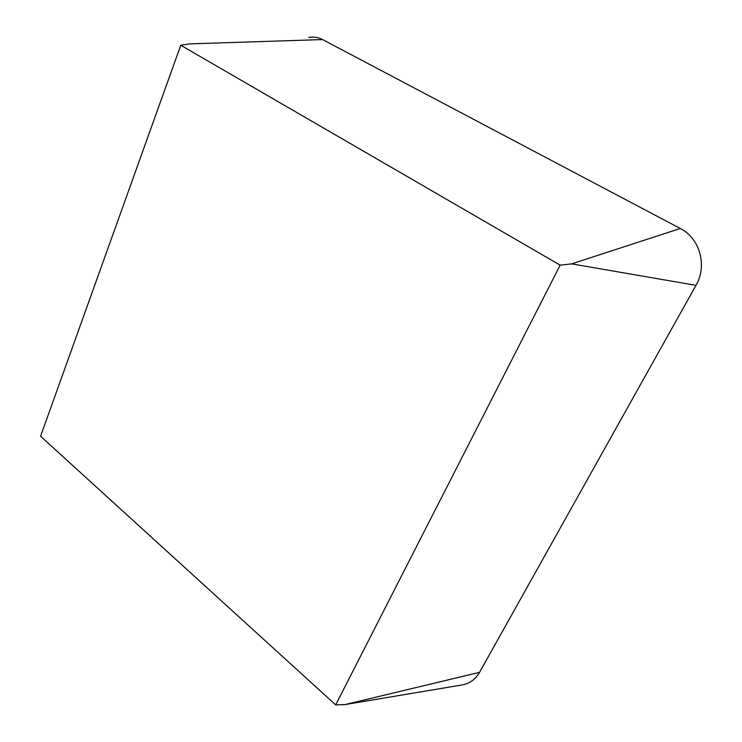 <?xml version="1.0" encoding="UTF-8"?>
<svg xmlns="http://www.w3.org/2000/svg" width="742" height="742" viewBox="0 0 742 742"><rect width="100%" height="100%" fill="white"/><g stroke="black" fill="none" stroke-linecap="round" stroke-linejoin="round"><path stroke-width="1.11" d="M335.681 704.9L40.578 436.25L180.76 45.253L560.154 265.154L335.681 704.9L345.16 704.548L462.025 684.959C469.621 683.577 475.464 679.366 479.564 672.335L345.16 704.548M308.746 37.462C313.597 36.599 318.216 37.304 322.584 39.567L189.442 43.889L180.76 45.253M322.584 39.567L680.266 228.48L571.692 263.874L560.154 265.154M680.266 228.48C699.836 238.182 707.543 265.747 695.977 285.355L479.564 672.335M695.977 285.355L571.692 263.874"/></g></svg>
